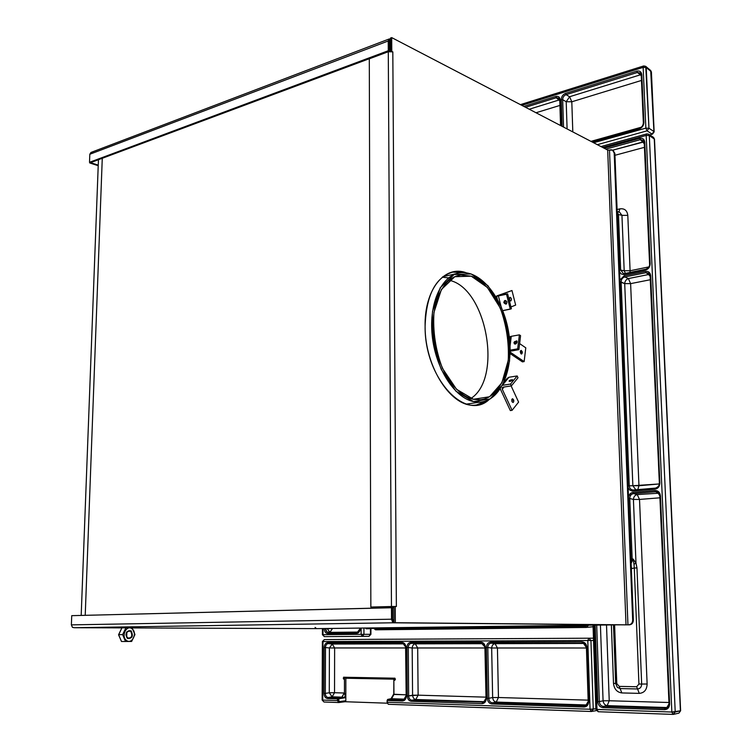 <?xml version="1.0" encoding="UTF-8"?>
<svg xmlns="http://www.w3.org/2000/svg" width="752" height="752" viewBox="0 0 752 752"><rect width="100%" height="100%" fill="white"/><g stroke="black" fill="none" stroke-linecap="round" stroke-linejoin="round"><path stroke-width="1.13" d="M470.771 398.551C503.022 378.35 486.506 287.734 449.104 280.252C486.506 287.734 503.022 378.35 470.771 398.551M471.241 276.172L460.835 275.035C443.107 276.943 430.417 303.676 433.631 335.242C436.658 366.807 454.96 395.514 473.422 399.284L480.246 399.763C498.726 398.222 510.937 371.92 508.559 341.897C506.35 311.883 490.05 282.479 471.241 276.172L454.81 276.708L441.396 289.511L433.97 312.4C432.748 331.425 435.568 350.075 442.449 368.358L456.53 389.292L473.422 399.284L489.58 396.755L501.904 382.768L508.249 360.377C509.104 342.574 506.444 325.118 500.259 308L487.381 287.452L471.241 276.172M448.201 277.845L442.251 277.215M473.469 401.568L490.21 398.917L502.956 384.394L509.518 361.195C510.401 342.762 507.647 324.695 501.246 306.966L487.916 285.685L471.194 273.963L454.161 274.48L440.24 287.725L432.522 311.469C431.244 331.209 434.177 350.564 441.321 369.542L455.947 391.237L473.469 401.568L480.472 402.057C501.593 400.355 514.33 367.54 508.822 333.362C503.652 299.146 481.28 270.09 460.346 272.769C441.988 274.762 428.819 302.483 432.165 335.232C435.323 367.972 454.33 397.714 473.469 401.568M515.167 343.457L515.214 344.106L517.066 341.446L515.167 343.457M513.973 342.639L516.671 340.835L516.981 341.229L516.944 342.668L515.881 343.89L514.406 343.89L513.973 342.639M509.424 337.817L511.266 336.323L510.053 346.023L511.266 336.323L519.388 334.856L517.677 348.843L519.388 334.856L520.572 335.683L518.88 349.661L510.129 351.25L518.88 349.661L517.677 348.843L510.138 350.15L517.677 348.843L518.88 349.661L520.572 335.683L519.388 334.856L511.266 336.323C509.311 336.802 508.954 337.554 510.185 338.588M515.327 344.096C510.589 341.267 520.986 339.434 515.327 344.096M522.424 361.872L510.082 353.553L522.424 361.872L524.144 361.59L522.424 361.872M520.628 353.205L520.271 351.353L520.628 353.205M519.613 343.579L525.789 347.828L524.144 361.59L510.194 352.171L524.144 361.59L525.789 347.828L519.613 343.579M510.317 351.165L510.194 352.171L510.317 351.165M521.098 353.901C518.053 347.828 525.028 352.585 521.098 353.901L521.023 350.347C522.537 351.447 522.715 352.679 521.568 354.042L521.098 353.901M509.273 380.709L512.62 379.722L510.035 381.471L509.085 381.226L509.273 380.709M508.982 377.241L502.703 384.883L508.982 377.241L517.169 375.953L510.552 384.075L517.169 375.953L517.996 377.758L511.398 385.889L503.173 387.139L502.261 389.207L512.084 410.319L510.335 410.564L500.306 388.953L510.335 410.564L512.084 410.319L518.598 402.104L512.084 410.319L502.261 389.207L502.242 387.741L503.173 387.139L511.398 385.889L510.552 384.075L502.477 385.315L510.552 384.075L511.398 385.889L517.996 377.758L517.169 375.953L508.982 377.241L507.121 378.444L503.981 382.27M510.035 381.471C506.566 380.117 517.047 378.491 510.035 381.471M511.736 399.669L512.056 401.812L511.736 399.669M511.125 385.936L518.598 402.104L511.125 385.936M504.056 387.007L502.261 389.207L504.056 387.007M511.962 401.634C511.257 394.142 516.163 404.736 511.962 401.634L512.526 398.729C514.058 399.876 514.218 401.136 513.005 402.499L511.962 401.634M504.968 302.191L506.604 303.733L504.968 302.191L505.344 300.452L504.968 302.191M503.849 302.624L504.583 300.603C506.923 300.772 507.487 301.909 506.246 304.015L503.849 302.624M498.397 295.921L506.51 294.248L510.288 309.157L506.51 294.248L507.628 293.825L498.914 295.423L511.971 290.516L515.656 305.096L510.956 306.948L515.656 305.096L511.971 290.516L497.194 295.78L511.971 290.516L498.585 295.592L507.628 293.825L511.398 308.715L510.288 309.157L502.759 310.642L511.398 308.715L507.628 293.825L498.397 295.921C496.442 296.297 496.038 296.25 497.194 295.78L498.397 295.921L501.142 306.741L498.397 295.921M505.88 304.146C499.685 301.214 510.053 299.117 505.88 304.146M509.649 299.099L509.724 300.302L509.649 299.099M510.843 300.941C506.594 298.281 513.118 295.762 510.843 300.941L510.702 300.979C509.16 299.898 508.954 298.666 510.072 297.284C511.539 298.206 511.792 299.428 510.843 300.941M612.861 150.315L614.873 153.361L614.187 153.004L632.667 620.033C632.535 622.91 631.238 624.508 628.766 624.818L627.948 624.827L609.496 150.118L612.542 150.118L614.187 153.004L632.667 620.033C632.535 622.91 631.238 624.508 628.766 624.818L627.948 624.827L609.496 150.118L610.248 149.911C612.551 149.535 613.858 150.569 614.187 153.004L614.873 153.361L633.381 620.043C633.25 622.919 631.943 624.508 629.48 624.827L624.79 624.856L629.48 624.827C631.943 624.508 633.25 622.919 633.381 620.043L632.667 620.033L633.381 620.043L614.873 153.361L612.861 150.315M626.012 624.837L394.01 622.741L624.79 624.856L394.01 622.741L393.916 606.507L395.251 606.469L395.355 622.722L626.012 624.837L607.682 150.071L391.698 37.6L390.467 38.07L390.551 51.399L390.467 38.07L391.698 37.6L391.783 51.352L392.817 51.879L396.37 606.497L395.251 606.469L395.355 622.722L394.01 622.741L393.916 606.507L396.37 606.497L392.817 51.879L391.444 51.474L391.698 37.6L607.682 150.071L609.496 150.118L607.682 150.071L626.012 624.837M463.448 272.591L452.131 272.092L463.448 272.591M476.467 405.008L486.685 400.628L476.467 405.008M454.922 271.557C436.169 275.749 426.224 294.023 425.106 326.387C424.814 367.719 452.102 408.59 475.696 405.084C480.603 404.651 485.115 402.781 489.204 399.481C465.516 422.069 424.504 378.162 425.106 326.387C424.26 289.398 444.799 264.554 466.268 272.797L453.672 271.839M388.286 51.738L369.298 58.816L370.849 607.043L394.96 606.479L391.463 606.516L388.286 51.738L392.817 51.879L388.286 51.738L369.298 58.816L370.849 607.043L393.916 606.526L370.849 607.043L391.463 606.516L388.286 51.738M130.641 631.191C126.223 630.956 125.123 633.25 127.342 638.053C131.75 638.269 132.85 635.985 130.641 631.191L129.09 630.655C125.058 633.325 124.982 635.966 128.874 638.58C132.296 637.094 132.878 634.632 130.641 631.191M131.102 630.806C126.186 630.543 124.964 633.09 127.426 638.439C132.333 638.674 133.555 636.126 131.102 630.806C126.186 630.543 124.964 633.09 127.426 638.439C132.333 638.674 133.555 636.126 131.102 630.806M126.458 640.469C132.089 644.765 137.691 632.987 132.061 628.794C126.486 624.423 120.762 636.239 126.458 640.469C132.089 644.765 137.691 632.987 132.061 628.794C126.486 624.423 120.762 636.239 126.458 640.469M122.623 634.622L118.609 634.66L121.486 641.494L125.499 641.475L121.486 641.494L118.619 634.923L121.918 627.845L118.609 634.66L122.623 634.622L125.499 641.475L131.647 641.437L134.909 634.613L132.061 627.807L121.918 627.845L125.932 627.779L122.623 634.622L125.499 641.475L131.647 641.437L134.899 634.321L132.061 627.807L125.932 627.779L122.623 634.622M126.703 637.414L126.844 631.868L126.703 637.414M373.744 608.142L373.744 607.024L373.744 608.142M102.272 158.287L85.22 615.324L102.272 158.287M389.066 41.031L389.32 51.258L389.254 41.529L389.32 51.258L90.569 162.648L98.239 165.149L90.569 162.648L89.761 162.958L89.779 162.394L89.761 162.958L90.569 162.648L89.507 162.3L89.817 154.254L388.22 40.993L389.245 38.935L389.151 40.74M389.668 51.437L389.245 38.935L388.22 40.993L388.276 50.732L389.32 51.258L90.569 162.648L89.507 162.3L388.276 50.732L389.32 51.258L390.542 50.798L389.668 51.437M98.221 165.703L89.761 162.958L98.221 165.703M389.038 39.029L90.964 152.459L89.817 154.254L388.22 40.993L388.276 50.732L89.507 162.3L89.817 154.254L90.964 152.459L92.844 152.177M389.254 41.266L389.245 38.935L390.485 41.059L389.245 38.935L389.254 41.266M392.657 619.216L392.591 607.729L392.676 622.289L391.529 619.206L71.374 624.874L391.529 619.206L392.676 622.289L392.657 619.216L392.676 622.289L393.992 619.197L392.676 622.289L392.657 619.216M316.517 628.625L132.164 627.929L316.554 628.625L619.902 624.809L316.554 628.625L315.088 627.441M619.479 624.856L392.469 622.788L74.42 627.713L121.88 627.892L74.063 627.704L72.427 627.337L71.374 624.874L72.427 627.337L74.42 627.713L392.469 622.788L392.676 622.289L392.469 622.788L392.676 622.289L392.469 622.788L619.479 624.856M71.741 615.662L71.374 624.874L71.741 615.662L392.591 607.729L391.463 607.701L391.529 619.206L391.463 607.701L71.741 615.662M393.926 607.691L392.591 607.729L393.926 607.691M373.189 627.92L375.549 629.809L374.881 628.794L585.263 626.294L585.911 627.45L585.263 626.294L586.861 625.26L585.263 626.294L374.881 628.794L373.612 627.911L375.577 629.809L585.94 627.45L588.6 625.241L586.109 627.441M375.549 629.809L585.911 627.45L593.074 626.783L586.344 627.412M368.386 628.747L373.377 628.362L368.386 628.747L367.709 627.986L368.386 628.747M365.463 628.014L366.111 628.775L368.358 628.747L366.139 628.775L365.463 628.014M648.544 134.147L649.305 135.548L646.184 135.435L671.846 712.041L680.4 710.809L678.906 713.122L673.632 714.344M647.199 133.969L648.581 134.166L649.305 135.548L675.221 712.003L680.4 710.809L678.906 713.122L680.626 710.753L654.484 139.026L680.4 710.809L654.259 138.753L649.305 135.548L675.221 712.003L673.181 714.391M613.529 624.931L615.644 683.53L617.336 687.366L620.09 688.569L619.216 686.388L620.09 688.569L637.546 688.964L639.294 693.372C644.257 692.921 646.861 689.81 647.124 684.019L641.663 684.038L636.972 567.967L634.284 567.995L634.011 564.273L635.985 563.032L633.419 499.45C633.663 496.715 634.942 495.098 637.226 494.59L658.827 493.19L637.226 494.59L633.579 493.603L637.226 494.59C634.942 495.098 633.663 496.715 633.419 499.45L639.52 499.441L647.124 684.019L641.663 684.038C641.531 687.084 640.159 688.729 637.546 688.964L636.671 686.755L619.216 686.388L616.781 683.606L615.644 683.53L616.781 683.606L614.61 624.921L616.781 683.606L619.216 686.388L636.671 686.755L638.937 684.038L634.284 567.995L631.614 568.634L631.257 566.435L631.342 568.644L634.284 567.995L634.011 564.273L635.985 563.032L633.419 499.45L639.52 499.441L637.226 494.59L639.52 499.441L659.918 497.805L639.52 499.441L647.124 684.019C646.861 689.81 644.257 692.921 639.294 693.372L621.848 692.94C616.96 692.244 614.177 689.058 613.5 683.361L611.367 624.959L613.5 683.361L615.644 683.455L613.5 683.361C614.177 689.058 616.96 692.244 621.848 692.94L620.09 688.569L637.546 688.964L639.294 693.372L621.848 692.94L620.09 688.569L617.336 687.366L615.691 683.606M657.464 492.09L655.612 491.761L655.039 490.53L632.573 492.438L630.204 493.622L628.475 496.433L630.928 493.077L633.005 492.381L633.579 493.603C631.135 494.073 629.856 495.69 629.762 498.473L632.169 558.858L630.956 558.849L632.169 558.858L631.088 562.186L632.169 558.858L633.146 559.065L631.135 563.333L633.146 559.065L634.011 564.273L633.146 559.065L635.985 563.032L636.972 567.967L634.284 567.995L638.937 684.038L641.663 684.038C641.531 687.084 640.159 688.729 637.546 688.964L636.671 686.755L638.937 684.038L641.663 684.038L636.972 567.967L635.985 563.032L633.146 559.065L632.169 558.858L629.762 498.473L633.419 499.45L629.762 498.473C629.856 495.69 631.135 494.073 633.579 493.603L655.612 491.761L658.254 492.851L655.612 491.761L655.039 490.53C658.179 490.605 659.974 492.391 660.444 495.869L669.637 703.74C669.477 707.453 667.795 709.437 664.571 709.691L602.963 707.651C599.936 707.2 598.207 705.179 597.793 701.597L599.335 701.588C599.645 704.455 601.017 706.072 603.471 706.429L607.212 705.62L609.233 700.751L603.076 700.798C603.536 703.628 604.918 705.235 607.212 705.62L667.522 707.547L607.212 705.62C604.918 705.235 603.536 703.628 603.076 700.798L600.425 625.1L603.076 700.798L599.335 701.588L603.076 700.798L609.233 700.751L606.516 625.025L609.233 700.751L668.951 702.5L609.233 700.751L607.212 705.62L603.471 706.429L665.059 708.422L666.46 708.187L669.101 703.712M659.927 495.935L657.455 492.09L655.612 491.761L633.579 493.603L633.005 492.381L655.039 490.53C658.179 490.605 659.974 492.391 660.444 495.869L669.637 703.74L669.007 703.684L669.637 703.74C669.477 707.453 667.795 709.437 664.571 709.691L602.963 707.651L603.471 706.429L602.963 707.651C599.936 707.2 598.207 705.179 597.793 701.597L595.17 625.166L597.793 701.597L599.335 701.588L596.703 625.138L599.335 701.588C599.645 704.455 601.017 706.072 603.471 706.429L666.46 708.187C668.18 707.209 669.026 705.714 669.007 703.693L659.936 496.029M633.297 490.003C630.9 489.862 629.556 488.462 629.255 485.811L632.864 485.736L635.825 489.787L632.864 485.736L638.956 485.736L637.809 489.618L638.956 485.736L630.618 283.636L624.705 283.607C624.95 281.032 626.181 279.359 628.39 278.578L648.656 274.508L650.142 276.407L648.656 274.508L628.39 278.578L624.827 276.962L628.39 278.578C626.181 279.359 624.95 281.032 624.705 283.607L630.618 283.636L628.39 278.578L630.618 283.636L650.283 279.744L630.618 283.636L638.956 485.736L659.231 483.959L632.864 485.736L624.705 283.607L619.968 281.944L621.133 282L629.255 485.811L632.864 485.736L624.705 283.607L621.133 282C621.237 279.359 622.459 277.676 624.827 276.962L646.071 272.666L645.507 271.378L624.263 275.693L619.892 280.035L624.263 275.693L645.507 271.378C648.525 271.096 650.264 272.562 650.706 275.787L650.123 276.097L659.363 483.16C659.213 485.971 657.915 487.625 655.453 488.114C657.915 487.625 659.213 485.971 659.363 483.16L659.269 483.113C659.523 485.407 658.244 487.07 655.443 488.114L654.983 489.176L655.443 488.114M624.545 273.568L623.493 273.606L620.663 270.1L619.498 270.043L624.188 270.729L625.401 273.399L624.188 270.729L630.091 270.758L627.807 215.373L621.951 215.335L619.488 212.055L621.951 215.335L627.807 215.373C627.13 210.428 624.489 208.257 619.874 208.868L618.943 211.923L619.874 208.868L617.101 209.535L619.874 208.868C624.489 208.257 627.13 210.428 627.807 215.373L630.091 270.758L648.844 266.913L630.091 270.758L629.95 272.468L630.091 270.758L624.188 270.729L621.951 215.335L618.454 214.536L617.185 211.838L618.454 214.536L620.663 270.1L624.188 270.729L621.951 215.335L618.454 214.536L620.663 270.1L623.493 273.606L624.48 273.606M644.436 147.336L614.948 155.297L644.436 147.336M646.814 133.884L646.184 135.435L649.305 135.548L654.484 139.129L653.544 137.39L648.581 134.166L646.814 133.884L646.184 135.435L602.643 147.448L646.184 135.435L671.846 712.041L596.994 709.474L594.108 625.175L596.994 709.474L595.885 709.362L593.366 625.185M632.949 491.047L654.983 489.176C658.085 488.565 659.711 486.497 659.871 482.981L650.706 275.787L650.123 276.097L648.797 273.267L646.071 272.666L645.507 271.378C648.525 271.096 650.264 272.562 650.706 275.787L659.871 482.981L659.269 483.113L659.871 482.981C659.711 486.497 658.085 488.565 654.983 489.176L632.084 491.037L629.715 490.022L628.136 487.794L629.715 490.022L632.517 491.056L633.306 490.003L655.415 488.114L633.428 489.994L632.949 491.047M644.304 142.466L643.298 140.342L640.272 139.675L605.858 149.122L640.272 139.675L642.838 141.949L644.126 141.865L612.673 150.184L642.838 141.949L639.717 138.359L604.044 148.182L639.717 138.359C642.669 137.86 644.361 139.148 644.793 142.222L650.17 263.698C650.019 267.035 648.44 269.178 645.451 270.109L645.921 269.244C648.29 268.483 649.54 266.781 649.69 264.112L649.69 264.112M644.332 142.767L644.793 142.222L650.17 263.698L649.587 264.018L650.17 263.698C650.019 267.035 648.44 269.178 645.451 270.109L624.216 274.433L624.592 273.559L623.793 274.499L621.434 274.048L619.573 271.923L621.434 274.048L623.793 274.499L645.451 270.109L645.921 269.244M667.391 707.651L665.059 708.422L667.391 707.651M653.544 137.39L654.259 138.753L653.544 137.39M648.656 274.508L646.071 272.666L648.656 274.508M642.838 141.949L644.295 143.989L642.838 141.949M617.176 211.519L619.488 212.055L617.984 212.073M645.818 269.235C648.703 267.853 649.954 266.114 649.587 264.018L644.229 142.645L644.793 142.222C644.361 139.148 642.669 137.86 639.717 138.359L640.272 139.675L643.298 140.342L644.229 142.598M645.695 269.291L624.686 273.568M617.289 214.47L618.454 214.536L617.289 214.47M657.455 492.09C659.053 492.964 659.842 494.261 659.833 495.982L660.444 495.869L659.833 495.991L669.101 703.665M664.571 709.691L665.059 708.422L664.571 709.691M629.762 498.473L628.559 498.454L629.762 498.473M650.207 275.965L648.797 273.267L646.071 272.666L624.827 276.962L624.263 275.693L624.827 276.962C622.459 277.676 621.237 279.359 621.133 282L629.255 485.811L628.052 485.783L629.255 485.811C629.556 488.462 630.9 489.862 633.306 490.003M613.482 624.931L615.681 683.521M595.885 709.38L598.197 711.74L596.994 709.474L598.225 711.74L673.059 714.4L675.221 712.003L671.846 712.041L673.059 714.4L671.846 712.041L595.885 709.362L593.027 625.185M672.918 714.381L598.348 711.73M559.751 100.345L558.896 98.221L556.254 97.732L525.535 107.301L556.254 97.732L555.7 96.472L523.843 106.417L555.7 96.472C558.36 95.936 559.873 97.111 560.231 99.997L561.048 125.791L560.231 99.997L559.761 100.401L560.231 99.997C559.873 97.111 558.36 95.936 555.7 96.472L558.962 100.025L529.239 109.228L558.962 100.025L559.714 99.913L558.962 100.025L559.77 100.843L556.254 97.732L558.896 98.221L559.845 100.195M637.395 72.474L640.403 74.815L569.602 96.735L566.068 94.677L637.395 72.474L640.403 74.815L641.202 74.702L640.403 74.815L641.277 75.971L640.403 74.815L569.602 96.735L566.209 101.727L562.675 99.687L566.209 101.727L567.093 128.94L566.209 101.727L571.802 101.783L572.808 131.91L571.802 101.783L569.602 96.735L566.068 94.677L637.395 72.474L640.356 73.019L637.395 72.474L636.85 71.139L637.395 72.474M641.475 80.445L571.802 101.783L569.602 96.735L566.209 101.727L571.802 101.783L641.475 80.445M590.959 141.367L641.193 127.238L590.959 141.367M559.911 105.43L536.007 112.753L559.911 105.43M639.82 128.056L639.36 128.808C642.236 127.69 643.75 125.537 643.909 122.36L641.804 74.692L641.24 75.162L641.804 74.692C641.371 71.731 639.726 70.547 636.85 71.139L565.513 93.408L566.068 94.677L565.513 93.408C562.853 94.536 561.434 96.623 561.265 99.678L562.675 99.687C562.778 97.234 563.906 95.56 566.068 94.677C563.906 95.56 562.778 97.234 562.675 99.687L563.549 127.088L562.675 99.687L561.265 99.678C561.434 96.623 562.853 94.536 565.513 93.408L636.85 71.139C639.726 70.547 641.371 71.731 641.804 74.692L643.909 122.36L643.439 122.914C643.317 125.452 642.114 127.163 639.82 128.056L639.36 128.808C642.236 127.69 643.75 125.537 643.909 122.36L643.439 122.914M639.36 128.808L592.228 142.025L639.36 128.808M561.265 99.678L562.12 126.345L561.265 99.678M649.7 134.899L652.492 134.129L654.146 131.873L651.411 71.985L650.687 70.519L645.686 66.326L643.731 65.95L643.148 67.398L521.85 105.374L643.148 67.398L645.855 128.131L647.049 130.839L648.967 128.244L646.231 67.53L651.185 71.675L646.231 67.53L645.733 66.373L648.967 128.244L653.92 131.497L650.687 70.519L651.411 71.985L653.92 131.497L648.967 128.244L647.049 130.839L652.012 134.072L647.049 130.839L597.314 144.675L647.049 130.839L645.855 128.131L648.967 128.244L645.855 128.131L593.619 142.748L645.855 128.131L643.148 67.398L646.231 67.53L643.148 67.398L644.21 66.091M652.012 134.072L653.92 131.497L652.012 134.072M641.315 74.965L640.356 73.019L641.24 75.106M641.24 75.162L643.345 122.736M639.501 128.15L591.476 141.639M332.525 628.418L360.001 628.099L332.525 628.437L329.921 632.357L358.149 632.075L329.921 632.357L327.299 628.738L332.525 628.437L329.921 632.357L327.299 628.738L332.525 628.437M325.55 628.728L327.299 628.484L325.55 628.512L326.838 631.99L329.921 632.357L328.323 632.564L327.712 633.551L356.692 633.278C358.901 632.958 360.114 631.304 360.33 628.296L360.33 628.296C360.114 631.304 358.901 632.958 356.692 633.278L327.712 633.551C325.597 633.269 324.441 631.671 324.244 628.738L324.244 628.738C324.441 631.671 325.597 633.269 327.712 633.551L328.323 632.564L357.604 632.253L360.33 628.296L356.692 633.278L357.294 632.282L328.013 632.545L326.152 631.135L325.55 628.728L324.244 628.738L325.55 628.728M370.915 628.559L370.924 634.312L361.139 634.331L363.94 634.321L362.455 636.352L361.139 634.331L323.003 634.66L361.139 634.331L361.129 628.07L361.139 634.331L362.455 636.352L368.997 636.333L324.319 636.624L368.969 636.333L370.924 634.321L370.445 634.312L370.435 628.587L370.445 634.312L368.969 636.333L324.319 636.624L362.455 636.352L363.94 634.321L363.93 628.033L363.94 634.321L370.445 634.312L368.969 636.333L324.319 636.624L322.401 634.669L324.319 636.624L323.003 634.66L323.031 628.54L323.003 634.66L322.401 634.669L324.319 636.624M339.039 702.509L345.187 701.719L345.826 700.742L345.845 678.238L393.493 679.169L345.807 678.229L345.826 700.742L339.537 701.541L338.795 700.573L337.441 700.582L338.795 700.573L339.537 701.541L338.729 702.537L337.441 700.582L337.441 698.852L338.804 698.843L338.052 697.809L338.795 700.573L338.804 698.843L345.788 697.612L341.906 697.142L344.444 693.024L341.859 697.142L344.275 693.006L334.537 692.724L344.444 693.024L344.463 677.242L345.807 678.229L345.788 697.612L338.804 698.843L327.552 698.523C325.381 698.157 324.197 696.446 323.999 693.41L324.168 647.547C324.394 644.567 325.578 642.922 327.731 642.622L402.019 642.377C404.397 642.678 405.713 644.398 405.977 647.547L406.343 695.873C406.136 699.059 404.83 700.77 402.442 701.005L403.034 699.924L404.162 699.661L387.665 699.426L391.585 698.73L393.587 694.237L405.967 694.81L393.945 694.463L393.851 678.182L344.463 677.242L345.845 678.238L393.493 679.169L345.807 678.229L345.788 697.612L345.422 695.609L344.313 697.414L332.111 696.831L328.163 697.489L338.052 697.809L341.859 697.142L332.111 696.831L329.273 692.761L325.325 693.4L325.484 647.547L329.404 647.97L332.252 644.032L328.333 643.599L403.288 643.505L328.333 643.599C326.575 643.834 325.625 645.15 325.484 647.547L329.404 647.97L332.252 644.032L404.003 643.872L328.333 643.599C326.575 643.834 325.625 645.15 325.484 647.547L325.325 693.4C325.447 695.835 326.396 697.198 328.163 697.489L332.111 696.831L329.273 692.761L329.404 647.97L405.61 647.961L334.631 647.942L332.252 644.032L334.631 647.942L329.404 647.97L329.273 692.761L325.325 693.4C325.447 695.835 326.396 697.198 328.163 697.489L338.052 697.809L337.441 700.582L322.749 700.084L322.984 641.559L587.782 640.525L590.057 709.239L387.111 702.283L387.665 699.426L391.04 698.711L404.82 699.153L391.585 698.73L393.945 694.463L393.851 679.47C395.655 679.3 395.655 679.103 393.851 678.859L393.851 678.182L344.463 677.242L344.463 677.9C342.771 678.06 342.771 678.257 344.454 678.492L344.444 693.024L345.788 697.612L344.313 697.414L345.422 695.609L344.444 693.024L341.906 697.142L338.052 697.809L337.441 698.852L327.552 698.523C325.381 698.157 324.197 696.446 323.999 693.41L324.168 647.547C324.394 644.567 325.578 642.922 327.731 642.622L402.019 642.377C404.397 642.678 405.713 644.398 405.977 647.547L403.034 643.439C404.764 644.191 405.619 645.554 405.61 647.547L406.155 695.816M484.044 702.142L411.88 700.206L411.297 701.296C408.881 700.902 407.537 699.106 407.283 695.901L406.898 647.547C407.114 644.398 408.411 642.669 410.799 642.349L480.942 642.123C483.555 642.434 485.031 644.248 485.35 647.547L481.543 643.204L411.4 643.383C409.455 643.637 408.411 645.019 408.28 647.538L412.181 647.989L412.585 695.205C412.933 697.734 413.995 699.172 415.79 699.51L411.88 700.206L411.297 701.296C408.881 700.902 407.537 699.106 407.283 695.901L406.898 647.547C407.114 644.398 408.411 642.669 410.799 642.349L480.942 642.123L481.543 643.204L411.4 643.383L410.799 642.349L411.4 643.383C409.455 643.637 408.411 645.019 408.28 647.538L412.181 647.989C412.481 645.498 413.515 644.116 415.292 643.844L483.085 643.693L415.292 643.844C413.515 644.116 412.481 645.498 412.181 647.989L417.68 647.961L418.121 695.168L412.585 695.205L412.181 647.989L484.927 647.98L417.68 647.961L418.121 695.168L415.79 699.51L411.88 700.206C409.915 699.896 408.844 698.458 408.665 695.891L412.585 695.205C412.933 697.734 413.995 699.172 415.79 699.51L484.617 701.701L415.79 699.51L418.121 695.168L408.665 695.891L408.28 647.538L406.898 647.547L408.28 647.538L408.665 695.891L407.283 695.901L408.665 695.891C408.844 698.458 409.915 699.896 411.88 700.206L484.044 702.142M586.419 647.547L588.186 701.278C588.402 703.054 587.566 704.511 585.676 705.649L584.558 705.808L584.041 707.021C586.992 706.777 588.553 704.868 588.731 701.325L588.186 701.278L588.731 701.325L586.955 647.547L586.419 647.538L586.955 647.547C586.551 644.05 584.868 642.133 581.926 641.794L582.518 642.941L581.926 641.794L490.605 642.095L491.197 643.176L495.051 643.665L584.285 643.458L495.051 643.665L491.197 643.176C489.063 643.439 487.935 644.896 487.813 647.538L488.791 698.288L492.645 697.555L488.791 698.288C489.016 700.977 490.21 702.49 492.372 702.819L584.558 705.808L586.438 705.263L584.558 705.808L492.372 702.819L491.817 703.966C489.148 703.543 487.653 701.654 487.334 698.298L486.375 647.547C486.563 644.248 487.973 642.424 490.605 642.095L581.926 641.794C584.868 642.133 586.551 644.05 586.955 647.547L588.731 701.325C588.553 704.868 586.992 706.777 584.041 707.021L491.817 703.966C489.148 703.543 487.653 701.654 487.334 698.298L486.375 647.547C486.563 644.248 487.973 642.424 490.605 642.095L491.197 643.176L583.665 643.148L491.197 643.176C489.063 643.439 487.935 644.896 487.813 647.538L491.667 648.008L492.645 697.555C493.039 700.215 494.233 701.719 496.226 702.077L492.372 702.819L491.817 703.966L584.041 707.021L584.887 705.808M586.804 704.972L496.226 702.077L492.372 702.819C490.21 702.49 489.016 700.977 488.791 698.288L487.334 698.298L488.791 698.288L487.813 647.538L491.667 648.008C491.958 645.395 493.086 643.947 495.051 643.665C493.086 643.947 491.958 645.395 491.667 648.008L497.429 647.98L498.444 697.518L492.645 697.555L491.667 648.008L586.428 647.998L497.429 647.98L498.444 697.518L496.226 702.077C494.233 701.719 493.039 700.215 492.645 697.555L498.444 697.518L496.226 702.077L586.804 704.972M485.848 697.151L418.121 695.168L485.848 697.151M588.149 700.14L498.444 697.518L588.149 700.14M334.537 692.724L334.631 647.942L334.537 692.724L329.273 692.761L334.537 692.724L332.111 696.831L334.537 692.724M483.461 702.396L486.018 698.204L484.918 647.547C485.04 645.686 484.091 644.257 482.06 643.251L480.942 642.123C483.555 642.434 485.031 644.248 485.35 647.547L486.309 698.26C486.102 701.607 484.692 703.402 482.06 703.646L411.297 701.296L482.06 703.646L482.624 702.5L482.06 703.646C484.692 703.402 486.102 701.607 486.309 698.26L485.068 647.538M405.61 647.547L406.343 695.873C406.136 699.059 404.83 700.77 402.442 701.005L387.111 700.497L387.665 699.426L403.702 699.849L402.442 701.005L387.111 700.497L387.111 702.283L388.295 704.295L387.111 702.283L590.057 709.239L595.866 708.732L593.253 709.211L591.749 711.467M387.242 703.195L345.14 701.729L387.242 703.195M591.42 711.486L590.057 709.239L593.253 709.211L590.94 640.507L587.782 640.525L588.91 638.204L324.309 639.585L322.984 641.559L324.309 639.585L588.91 638.204L590.94 640.507L593.544 640.488L590.94 640.507L593.253 709.211L591.288 711.495L590.057 709.239L587.782 640.525L588.91 638.204L593.469 638.185L331.247 639.548L593.469 638.185L588.91 638.204L590.94 640.507L322.373 641.559L322.984 641.559L322.749 700.084L337.441 700.582L338.729 702.537L324.009 702.011L322.138 700.027L322.749 700.084L322.138 700.018L322.373 641.569L324.309 639.585L593.469 638.185M393.587 694.303L391.04 698.711L393.428 695.431M393.785 693.974L393.851 678.182L393.785 693.974M586.419 647.538L583.223 643.016C585.564 644.201 586.626 645.714 586.419 647.538L583.223 643.016M344.04 677.232L344.087 679.103L344.04 677.232M344.454 678.492L343.702 677.138L343.767 679.216L344.454 678.492M394.913 678.182L394.988 680.156L394.913 678.182M395.43 679.197L394.668 680.259L393.851 678.859L394.584 678.107L395.43 679.197M338.569 702.518L324.15 702.001M322.73 699.952L322.138 700.018M591.147 711.477L388.427 704.286M327.552 698.523L328.163 697.489L327.552 698.523M323.999 693.41L325.325 693.4L323.999 693.41M324.168 647.547L325.484 647.547L324.168 647.547M327.731 642.622L328.333 643.599L327.731 642.622M402.019 642.377L402.621 643.402L402.019 642.377M345.187 701.719L345.826 700.742L339.537 701.541L338.955 702.528L345.187 701.719M487.813 647.538L486.375 647.547L487.813 647.538M585.676 705.649L588.308 701.306M393.475 695.262L393.681 694.406M495.051 643.665L497.429 647.98L495.051 643.665M415.292 643.844L417.68 647.961L415.292 643.844M456.887 275.909L460.835 275.035M456.229 273.69L442.919 276.68M480.472 402.057L466.503 404.087M496.546 296.156L497.222 298.826M612.542 150.118L613.218 150.466M134.881 634.895L134.899 634.321M98.446 159.715L81.188 615.427M390.476 39.546L389.48 39.029M74.373 627.713L121.88 627.892M132.164 627.929L316.536 628.625M645.78 269.244L624.592 273.559M600.951 146.565L646.711 133.912M560.55 125.528L559.761 100.401M520.422 104.631L643.618 65.979M591.401 141.592L639.623 128.056M643.345 122.783C643.186 125.368 641.964 127.126 639.67 128.037M322.401 634.66L322.42 628.55M596.28 710.631L591.288 711.495L388.295 704.295M324.309 639.585L322.373 641.559M405.977 695.844L403.702 699.849"/></g></svg>

